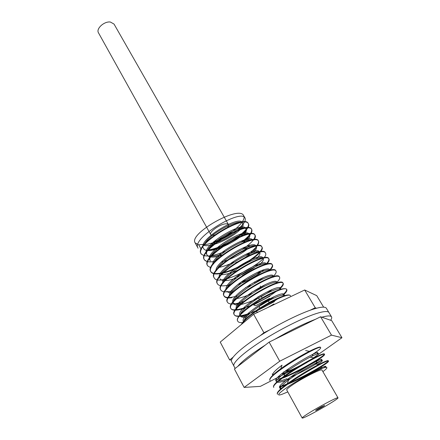 <?xml version="1.0" encoding="UTF-8"?>
<svg xmlns="http://www.w3.org/2000/svg" width="440" height="440" viewBox="0 0 440 440"><rect width="100%" height="100%" fill="white"/><g stroke="black" fill="none" stroke-linecap="round" stroke-linejoin="round"><path stroke-width="0.66" d="M201.399 249.667L198.787 244.877L195.184 242.891C188.183 233.761 239.437 204.881 243.617 215.6C247.297 220.924 229.653 236.032 213.34 242.044M279.582 387.161L286.011 384.907C296.945 380.595 312.747 372.207 321.502 366.641C326.32 363.567 328.664 361.746 328.537 361.168C328.851 357.726 273.328 390.665 277.541 394.3L277.272 393.806C276.771 392.387 280.082 389.054 287.205 383.812C297.776 376.338 308.259 369.908 318.648 364.529C324.632 361.504 327.833 360.223 328.251 360.685C330.044 361.999 294.894 382.234 279.774 386.546M273.79 387.409L273.521 386.914C272.982 385.347 276.457 381.799 283.943 376.272C294.008 369.127 304.024 363 313.995 357.891C320.381 354.701 323.818 353.386 324.313 353.936C326.266 355.504 290.923 375.975 275.902 379.924M269.808 380.077C269.225 378.345 272.872 374.572 280.748 368.759C290.284 361.977 299.811 356.164 309.326 351.324C316.135 347.952 319.831 346.594 320.408 347.243L320.689 347.716C320.611 343.635 265.535 376.299 270.072 380.567L269.803 380.077M241.329 324.517C243.678 320.205 249.739 314.809 259.501 308.314L269.489 302.341C281.485 296.098 288.393 293.81 290.213 295.471L290.472 295.922C289.663 290.697 249.112 312.307 242.33 323.68M237.732 321.068L237.595 320.854C235.411 317.741 245.823 307.72 259.496 299.459L262.059 297.924C275.985 290.246 284.152 287.342 286.561 289.218C287.084 290.312 285.725 292.276 282.486 295.108M279.538 297.468C265.766 308.187 236.489 320.326 234.146 314.518C228.118 307.324 281.05 276.001 282.942 283.014C283.476 284.114 282.249 286.033 279.263 288.761M277.244 290.472C264.27 301.345 233.239 314.446 230.725 308.226C224.554 300.779 277.277 269.572 279.345 276.848L279.603 277.288C277.547 270.034 224.807 301.241 230.967 308.677C232.54 310.838 237.198 310.69 244.948 308.231M227.332 301.983C221.023 294.267 273.559 263.192 275.776 270.732L276.034 271.166M237.43 295.911C230.021 298.073 225.528 298.034 223.955 295.784C217.531 287.81 269.852 256.867 272.234 264.66C272.822 265.815 271.871 267.669 269.379 270.232M266.343 264.578C268.697 262.064 269.572 260.221 268.966 259.061C266.431 251.031 214.297 281.87 220.847 290.07L220.611 289.63C214.044 281.413 266.173 250.586 268.719 258.632C269.329 259.804 268.439 261.663 266.052 264.198M217.525 283.959L217.289 283.525C210.606 275.044 262.537 244.349 265.227 252.648L265.474 253.072C262.796 244.794 210.848 275.495 217.525 283.959C219.214 286.38 223.878 286.495 231.523 284.3M222.365 273.235C239.481 269.791 265.557 251.785 262.009 247.126C259.166 238.607 207.422 269.187 214.225 277.893L213.989 277.459C207.18 268.741 258.907 238.161 261.762 246.703C265.227 251.279 240.185 268.796 222.981 272.624M222.052 272.833C215.936 274.142 212.157 273.675 210.716 271.442C203.781 262.477 255.321 232.023 258.319 240.806C258.968 242.022 258.291 243.837 256.289 246.24M253.814 240.086C255.299 238.035 255.745 236.462 255.145 235.367C252.021 226.364 200.651 256.696 207.697 265.892L207.46 265.463C200.415 256.256 251.763 225.924 254.903 234.949C255.91 238.073 251.856 242.809 242.748 249.156M214.836 261.388C209.176 262.383 205.639 261.767 204.237 259.529C197.06 250.102 248.215 219.879 251.51 229.136C252.571 232.023 249.172 236.39 241.313 242.237M225.231 251.323C212.46 256.652 204.391 257.422 201.031 253.638C193.743 243.969 244.712 213.873 248.144 223.361C252.148 228.762 225.907 247.297 208.835 249.876M287.793 391.919L282.255 394.196C270.364 398.541 289.795 384.104 311.014 373.516C318.681 369.617 323.598 367.576 325.77 367.384C327.971 367.125 327.014 368.544 322.905 371.652M203.319 244.943C214.159 243.424 225.055 238.695 236 230.758M238.189 229.009C243.837 224.147 246.12 220.49 245.042 218.037C241.472 208.34 190.685 238.326 198.077 248.21L195.184 242.891M207.356 250.536C224.098 248.947 252.582 229.405 248.386 223.773C244.965 214.302 193.98 244.409 201.262 254.056M242.935 241.615C249.86 236.203 252.797 232.183 251.752 229.548C248.463 220.308 197.302 250.542 204.468 259.952L207.763 262.02M207.697 265.892L211.118 267.916M218.488 267.548C223.328 266.558 228.63 264.693 234.388 261.965M246.312 255.228C255.431 248.919 259.518 244.25 258.566 241.225C255.574 232.458 204.023 262.928 210.947 271.871C212.316 274.021 215.886 274.527 221.656 273.389M214.225 277.893C218.763 288.107 270.584 260.101 265.474 253.072M220.847 290.07C222.294 292.226 226.298 292.457 232.876 290.774M269.852 270.424C272.179 267.982 273.059 266.2 272.487 265.089C270.122 257.318 217.778 288.266 224.197 296.23C225.176 297.831 227.761 298.315 231.963 297.671M273.24 276.463C275.655 274.01 276.584 272.25 276.029 271.166C273.823 263.648 221.276 294.734 227.573 302.429C229.504 304.904 235.114 304.502 244.398 301.224M276.903 282.293C279.219 279.961 280.121 278.295 279.603 277.288M269.566 298.43L255.646 305.729L253.545 304.925L269.951 296.214M279.972 288.772C282.634 286.259 283.712 284.488 283.195 283.454C281.325 276.463 228.371 307.791 234.394 314.969C235.945 317.081 240.674 316.839 248.573 314.248M255.706 311.514L274.472 301.576M283.305 295.048C286.149 292.468 287.32 290.675 286.82 289.668C285.104 282.948 231.952 314.413 237.842 321.31C238.568 322.526 240.543 322.922 243.771 322.487M312.257 356.054L313.016 354.118C318.329 350.636 320.892 348.502 320.689 347.721M282.953 378.048C293.661 373.841 308.66 365.871 317.257 360.344C322.317 357.071 324.764 355.097 324.594 354.42C324.709 350.652 269.406 383.466 273.796 387.404M204.49 244.613L203.368 244.789M281.336 389.169L280.258 388.702C279.802 387.398 282.601 384.478 288.651 379.94C297.44 373.62 306.091 368.231 314.6 363.776C319.435 361.295 322.02 360.234 322.35 360.591C322.465 360.976 320.892 362.225 317.625 364.337M290.747 378.411C282.486 381.925 277.739 383.07 276.507 381.849C276.012 380.418 278.944 377.311 285.307 372.537C293.673 366.504 301.939 361.372 310.107 357.137C315.271 354.519 318.048 353.425 318.445 353.854C319.847 354.932 295.499 369.27 281.386 374.017M272.195 373.973L272.784 375.045C272.25 373.478 275.33 370.183 282.024 365.161L280.753 368.753M243.947 322.333C243.469 318.967 248.611 313.61 259.38 306.257L267.817 301.152C277.547 296.054 283.14 294.173 284.598 295.504L284.647 296.159M246.191 317.13C243.111 317.587 241.219 317.24 240.532 316.102C238.656 313.374 247.225 304.942 258.5 298.001L261.338 296.285C272.531 290.098 279.081 287.76 280.978 289.262L280.406 288.277C278.949 282.733 234.949 309.001 239.982 315.095C240.84 316.448 243.304 316.69 247.379 315.827M274.285 296.62C269.517 300.003 263.912 303.177 257.461 306.13M237.078 309.793C231.946 303.518 275.803 277.332 277.382 283.063L277.288 282.893M272.047 289.625C260.854 298.59 235.769 308.781 233.651 303.529C228.415 297.033 272.107 270.957 273.818 276.914L273.636 276.601M251.9 293.497C245.702 296.357 240.405 298.078 236.011 298.666M230.038 295.708C230.351 287.161 266.987 266.118 270.039 270.534M231.407 292.688C229.026 292.754 227.513 292.243 226.875 291.148M226.677 289.284C227.441 280.456 263.005 260.112 266.447 264.407M263.758 269.891C257.23 275.677 248.545 280.582 237.705 284.609M223.35 282.898C224.51 273.834 259.061 254.133 262.873 258.324M263.269 258.726C263.874 260.046 262.411 262.235 258.88 265.293M254.331 268.73L242.44 275.457M236.418 277.987C227.629 281.149 222.222 281.468 220.198 278.944M220.061 276.54C221.793 266.602 258.17 246.824 259.804 252.753C260.414 254.018 259.182 256.058 256.119 258.891M239.173 269.605C231.776 273.02 225.726 274.714 221.007 274.687M216.794 270.226C218.939 259.985 254.661 240.79 256.366 246.824C256.971 248.045 255.926 249.975 253.242 252.604M213.554 263.951C215.815 254.293 247.5 236.462 252.269 240.317M248.628 248.001C240.928 254.436 231.836 259.138 221.348 262.114M210.364 260.964C204.386 253.028 246.945 227.667 249.557 235.092C250.157 236.247 249.409 237.985 247.308 240.312M223.251 254.837C214.632 257.757 209.259 257.835 207.13 255.057C201.058 246.934 243.452 221.672 246.191 229.284C246.785 230.417 246.153 232.084 244.282 234.289M204.028 245.311C207.642 234.113 240.862 217.146 242.847 223.526C247.005 228.976 215.177 248.452 203.858 245.35L203.357 244.437L198.974 244.745M211.277 244.024C225.726 241.159 245.438 226.798 242.325 222.613C239.443 214.77 197.225 239.927 203.418 248.265C207.74 257.857 250.41 234.993 245.663 228.371C242.907 220.726 200.53 245.966 206.619 254.128M210.106 256.064C212.966 256.432 216.7 255.882 221.315 254.408M241.725 243.87C247.418 239.481 249.849 236.247 249.024 234.168C246.389 226.716 203.852 252.065 209.847 260.024M242.941 251.048L249.827 245.443M252.56 240.268L252.412 240.004C250.305 233.272 211.184 255.354 212.768 264.699M235.615 262.779C247.605 257.24 257.67 248.573 255.822 245.889C253.814 239.299 214.324 261.712 216.056 270.793M259.259 251.812C256.988 244.965 213.983 270.617 219.676 277.981M235.697 277.129C244.838 273.576 252.423 269.291 258.451 264.27M262.719 257.78C260.909 251.515 220.666 274.582 222.717 283.118M240.383 282.497C248.551 279.147 255.453 275.248 261.091 270.793M266.206 263.791C264.484 257.686 223.856 281.105 226.083 289.339M245.399 287.738L250.415 285.434L249.871 284.719M254.914 283.052L263.5 277.508M269.714 269.841C268.098 263.918 227.062 287.672 229.482 295.609M251.438 292.408L260.37 287.81L265.49 284.52M273.185 277.239L273.251 275.94C271.524 269.951 227.854 296.01 233.112 302.544C234.212 304.2 237.358 304.375 242.55 303.077M257.637 297.159L265.089 293.024M276.579 283.618L276.815 282.09C275.209 276.315 231.385 302.489 236.533 308.798M268.219 307.329L273.922 303.969M283.234 296.62L284.026 294.514C282.7 289.195 238.535 315.579 243.458 321.442M283.734 371.894L289.795 369.336M316.827 354.068L317.829 352.792C317.878 349.707 272.129 377.091 275.913 380.771L276.507 381.849M277.591 381.304C279.571 381.211 282.673 380.341 286.897 378.697M289.856 377.493C299.684 373.175 308.325 368.698 315.783 364.067C319.853 361.504 321.838 359.986 321.728 359.519C321.937 356.697 276.007 384.208 279.659 387.613C279.983 388.152 281.05 388.24 282.865 387.871M324.231 367.681L325.661 366.295C324.913 365.981 320.034 368.385 311.014 373.516M341.952 337.728L306.708 362.665L260.381 386.359L244.129 387.425L279.736 361.207L331.485 335.115L341.952 337.728L331.722 320.645L320.595 316.778L331.485 335.115M279.736 361.207L269.132 342.117L234.416 369.012L244.129 387.425M269.132 342.117L320.595 316.778M231.506 360.036L229.636 359.948L220.226 342.095L253.655 314.254L304.684 289.988L316.745 295.652L323.637 307.153M229.636 359.948L233.019 357.264M260.216 335.665L263.918 332.728L269.329 330.094M253.655 314.254L263.918 332.728M310.057 310.272L315.233 307.752L316.492 308.242M304.684 289.988L315.233 307.752M330.644 320.27C331.666 318.764 331.964 317.636 331.534 316.882L328.933 312.554C327.882 310.899 323.609 311.256 316.113 313.621C323.609 311.256 327.882 310.899 328.933 312.554L326.348 308.248C325.264 306.532 320.964 306.823 313.451 309.127C299.97 313.335 276.92 324.863 258.72 336.627C240.482 348.398 229.796 358.55 231.572 361.653L235.158 368.44M316.113 313.621C302.654 317.939 279.56 329.538 261.288 341.291C242.979 353.05 232.205 363.105 233.921 366.091C232.205 363.105 242.979 353.05 261.288 341.291C279.56 329.538 302.654 317.939 316.113 313.621M315.403 319.33C303.611 323.785 289.993 330.49 274.56 339.444M265.386 345.02C251.246 354.041 242.066 361.158 237.837 366.361M331.534 316.882C330.693 315.524 327.454 315.634 321.816 317.202M215.6 234.784C212.938 235.516 211.299 235.428 210.678 234.52L98.494 32.846C95.783 28.803 104.225 21.082 110.396 22.033L114.037 24.085L228.426 224.516C228.816 225.286 228.388 226.386 227.145 227.81M210.678 234.52C208.863 232.221 219.219 224.609 225.231 223.872C226.941 223.619 228.008 223.834 228.426 224.516M307.56 413.908C317.878 407.253 338.3 396.473 337.986 397.81C339.433 398.816 302.269 419.755 302.154 418C302.06 417.643 303.864 416.279 307.56 413.908M302.154 418L286.726 389.972C286.517 389.411 288.195 387.888 291.759 385.407C301.67 378.433 321.97 368.198 322.009 370.095L337.986 397.81M317.004 409.404L315.607 410.454C315.596 410.916 324.962 405.636 324.561 405.405L317.004 409.404M322.13 406.472L317.779 408.925M328.537 361.168L328.251 360.685M324.599 354.42L324.319 353.936M286.825 289.663L286.561 289.218M283.201 283.454L282.942 283.008M272.487 265.089L272.234 264.66M268.972 259.061L268.719 258.627M262.009 247.126L261.762 246.703M258.566 241.225L258.319 240.806M255.151 235.367L254.903 234.949M251.757 229.548L251.515 229.136M248.386 223.773L248.144 223.361M245.042 218.037L243.617 215.6M237.837 321.31L237.589 320.854M234.388 314.969L234.146 314.518M230.967 308.677L230.72 308.226M227.568 302.429L227.326 301.983M224.197 296.23L223.955 295.784M210.947 271.871L210.716 271.442M204.468 259.952L204.237 259.529M201.262 254.062L201.031 253.638M288.657 379.935L287.205 383.812M314.6 363.776L318.654 364.529M285.312 372.532L283.943 376.272M310.112 357.132L314 357.891M305.613 350.554L309.331 351.324M259.38 306.257L259.518 308.303M267.817 301.152L269.506 302.33M258.5 297.995L259.512 299.448M261.338 296.285L262.07 297.918M254.898 283.041L254.469 281.958M260.365 287.815L260.31 286.011M257.912 312.23L255.712 311.514M315.783 364.067L317.262 360.338M286.583 384.984L286.039 384.896M320.568 369.006L321.525 366.63M326.26 367.329L325.661 366.295M322.35 360.591L321.728 359.519M318.445 353.854L317.829 352.792M284.603 295.504L284.026 294.514M256.366 246.824L255.822 245.889M249.557 235.092L249.024 234.168M242.853 223.52L242.325 222.613M280.258 388.707L279.659 387.613"/></g></svg>
